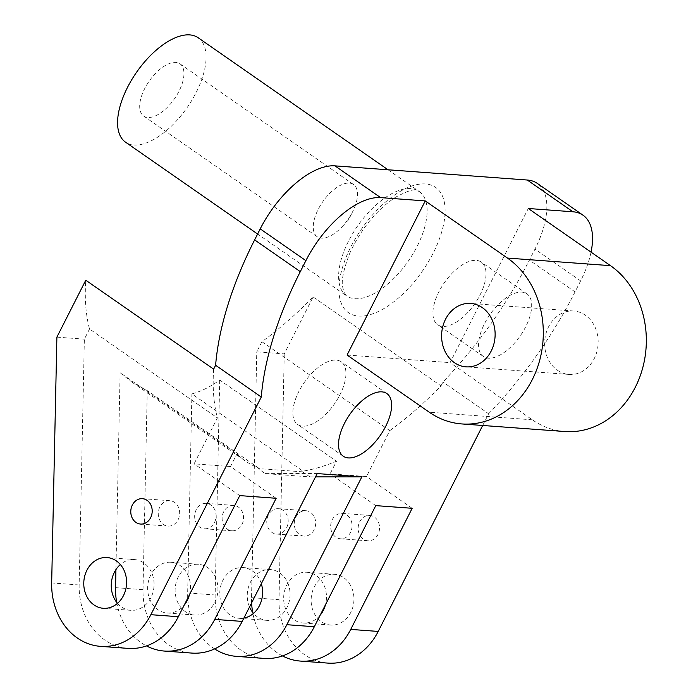 <?xml version="1.0" encoding="UTF-8"?>
<svg xmlns="http://www.w3.org/2000/svg" width="698" height="698" viewBox="0 0 698 698"><rect width="100%" height="100%" fill="white"/><g stroke="black" fill="none" stroke-linecap="round" stroke-linejoin="round"><path stroke-width="0.52" stroke-dasharray="3.49 2.62" d="M261.925 341.697L256.768 351.853L284.243 353.877L313.114 296.964A256.951 124.576 -55.2 0 1 261.925 341.697L389.798 430.614L366.502 476.542L330.093 473.863L336.497 461.247L219.713 380.035C210.726 386.648 201.46 391.273 191.898 393.899L302.976 471.141A256.951 124.576 124.8 0 0 336.497 461.247M251.62 602.871A63.605 53.476 94.2 0 1 251.55 597.663L256.768 351.853M282.472 655.928A63.605 53.476 94.2 0 1 252.685 612.382M412.169 508.301L366.502 476.542M340.842 538.795A12.721 10.697 94.2 0 1 340.432 538.769A12.721 10.697 94.2 0 1 330.686 525.542A12.721 10.697 94.2 0 1 341.889 513.379A12.721 10.697 94.2 0 1 342.299 513.396A12.721 10.697 94.2 0 1 352.045 526.624A12.721 10.697 94.2 0 1 340.842 538.795M320.19 615.174A25.442 21.385 94.2 0 1 304.014 623.061A25.442 21.385 94.2 0 1 303.194 623.017A25.442 21.385 94.2 0 1 283.702 596.563A25.442 21.385 94.2 0 1 306.108 572.238A25.442 21.385 94.2 0 1 306.928 572.273A25.442 21.385 94.2 0 1 325.442 604.808M389.798 430.614A256.951 124.576 -55.2 0 0 440.996 385.889L313.114 296.964M440.996 385.889L442.96 382.007A254.404 123.337 124.8 0 0 529.381 260.127L534.965 249.116A76.318 37.003 124.8 0 0 537.329 183.426M482.693 425.475L488.635 413.766L442.96 382.007M327.868 663.1A63.605 53.476 94.2 0 1 279.026 599.687L284.243 353.877M331.489 625.085A25.442 21.385 94.2 0 1 330.669 625.042A25.442 21.385 94.2 0 1 311.177 598.587A25.442 21.385 94.2 0 1 333.583 574.253A25.442 21.385 94.2 0 1 334.403 574.297A25.442 21.385 94.2 0 1 353.903 600.751A25.442 21.385 94.2 0 1 331.489 625.085M369.364 515.403A12.721 10.697 94.2 0 1 369.774 515.421A12.721 10.697 94.2 0 1 379.52 528.648A12.721 10.697 94.2 0 1 368.317 540.819A12.721 10.697 94.2 0 1 367.907 540.793A12.721 10.697 94.2 0 1 358.161 527.566A12.721 10.697 94.2 0 1 369.364 515.403M302.618 471.839L257.972 468.55L265.231 473.593L309.877 476.882L302.618 471.839L302.976 471.141M257.972 468.55L258.33 467.861L147.252 390.618L131.494 381.815L120.117 372.697L236.901 453.909A256.951 124.576 124.8 0 0 245.312 460.968A256.951 124.576 124.8 0 0 258.33 467.861M276.172 498.285L230.497 466.526L236.901 453.909M230.497 466.526L194.096 463.847L217.401 417.919L89.519 328.994A256.951 124.576 -55.2 0 1 85.767 280.221M213.64 369.146A256.951 124.576 124.8 0 0 217.401 417.919M469.51 310.566A38.163 18.497 124.8 0 0 481.254 262.073A38.163 18.497 124.8 0 0 449.416 276.234A38.163 18.497 124.8 0 0 437.681 324.736A38.163 18.497 124.8 0 0 469.51 310.566M329.447 410.293A38.163 18.497 124.8 0 0 341.182 361.8A38.163 18.497 124.8 0 0 309.345 375.969A38.163 18.497 124.8 0 0 297.61 424.463A38.163 18.497 124.8 0 0 329.447 410.293M375.768 505.622L330.093 473.863M127.987 648.381A63.605 53.476 -85.8 0 1 79.144 584.968L84.362 339.158L89.519 328.994M239.763 495.606L194.096 463.847M169.483 500.684A12.721 10.697 -85.8 0 0 158.28 512.847A12.721 10.697 -85.8 0 0 168.026 526.074A12.721 10.697 -85.8 0 0 168.436 526.1A12.721 10.697 -85.8 0 0 179.648 513.929A12.721 10.697 -85.8 0 0 169.893 500.702A12.721 10.697 -85.8 0 0 169.483 500.684M117.491 603.351A25.442 21.385 -85.8 0 0 130.788 610.322A25.442 21.385 -85.8 0 0 131.617 610.366A25.442 21.385 -85.8 0 0 154.022 586.032A25.442 21.385 -85.8 0 0 134.531 559.578A25.442 21.385 -85.8 0 0 133.702 559.534A25.442 21.385 -85.8 0 0 120.353 564.534M265.231 473.593L317.206 473.576M147.252 390.618L143.02 589.67A63.605 53.476 -85.8 0 0 191.863 653.084M195.492 615.069A25.442 21.385 -85.8 0 0 217.898 590.735A25.442 21.385 -85.8 0 0 198.407 564.281A25.442 21.385 -85.8 0 0 197.578 564.246A25.442 21.385 -85.8 0 0 175.172 588.571A25.442 21.385 -85.8 0 0 194.672 615.025A25.442 21.385 -85.8 0 0 195.492 615.069M233.368 505.387A12.721 10.697 -85.8 0 0 222.156 517.55A12.721 10.697 -85.8 0 0 231.911 530.777A12.721 10.697 -85.8 0 0 232.321 530.803A12.721 10.697 -85.8 0 0 243.523 518.631A12.721 10.697 -85.8 0 0 233.778 505.404A12.721 10.697 -85.8 0 0 233.368 505.387M263.984 658.397A63.605 53.476 94.2 0 1 215.141 594.984L219.713 380.035M305.488 510.7A12.721 10.697 94.2 0 1 305.899 510.718A12.721 10.697 94.2 0 1 315.644 523.945A12.721 10.697 94.2 0 1 304.441 536.116A12.721 10.697 94.2 0 1 304.031 536.09A12.721 10.697 94.2 0 1 294.286 522.863A12.721 10.697 94.2 0 1 305.488 510.7M249.535 606.972A25.442 21.385 94.2 0 1 269.707 569.551A25.442 21.385 94.2 0 1 270.527 569.594A25.442 21.385 94.2 0 1 290.019 596.048A25.442 21.385 94.2 0 1 267.613 620.382A25.442 21.385 94.2 0 1 266.793 620.339A25.442 21.385 94.2 0 1 253.487 613.368M515.185 342.325A38.163 18.497 -55.2 0 1 483.348 356.495A38.163 18.497 -55.2 0 1 495.083 307.993A38.163 18.497 -55.2 0 1 526.92 293.832A38.163 18.497 -55.2 0 1 515.185 342.325M56.887 337.134L84.362 339.158M115.929 569.594L120.117 372.697M309.877 476.882L315.531 476.882M189.446 594.792A25.442 21.385 -85.8 0 0 170.931 562.256A25.442 21.385 -85.8 0 0 170.111 562.222A25.442 21.385 -85.8 0 0 147.697 586.547A25.442 21.385 -85.8 0 0 167.197 613.001A25.442 21.385 -85.8 0 0 168.017 613.045A25.442 21.385 -85.8 0 0 184.185 605.166M204.846 528.779A12.721 10.697 -85.8 0 0 216.048 516.616A12.721 10.697 -85.8 0 0 206.303 503.389A12.721 10.697 -85.8 0 0 205.893 503.363A12.721 10.697 -85.8 0 0 194.69 515.534A12.721 10.697 -85.8 0 0 204.435 528.761A12.721 10.697 -85.8 0 0 204.846 528.779M214.618 648.904A63.605 53.476 94.2 0 1 187.806 599.355M187.736 598.16A63.605 53.476 94.2 0 1 187.666 592.96L191.898 393.899M198.136 37.727A63.605 30.834 -55.2 0 1 191.95 100.111A63.605 30.834 -55.2 0 1 133.903 144.992A63.605 30.834 -55.2 0 1 125.518 142.165M564.856 431.53A89.039 74.861 -85.8 0 1 532.304 419.795L450.097 362.628L528.29 208.493M557.432 370.254A31.803 26.733 -85.8 0 0 569.062 374.442A31.803 26.733 -85.8 0 0 596.825 351.888A31.803 26.733 -85.8 0 0 585.36 315.208A31.803 26.733 -85.8 0 0 573.73 311.011A31.803 26.733 -85.8 0 0 545.976 333.565A31.803 26.733 -85.8 0 0 557.432 370.254M357.14 198.546A31.803 15.417 -55.2 0 1 352.603 211.782A31.803 15.417 -55.2 0 1 342.448 226.379A31.803 15.417 -55.2 0 1 317.224 236.735A31.803 15.417 -55.2 0 1 313.611 222.714A31.803 15.417 -55.2 0 1 330.695 192.439A31.803 15.417 -55.2 0 1 353.528 184.516A31.803 15.417 -55.2 0 1 357.14 198.546M183.591 77.862A31.803 15.417 124.8 0 0 179.988 63.841A31.803 15.417 124.8 0 0 157.146 71.763A31.803 15.417 124.8 0 0 140.062 102.03A31.803 15.417 124.8 0 0 143.675 116.051A31.803 15.417 124.8 0 0 166.508 108.138A31.803 15.417 124.8 0 0 183.591 77.862M347.063 355.038L450.097 362.628M261.331 583.72A25.442 21.385 -85.8 0 0 243.052 567.57A25.442 21.385 -85.8 0 0 242.232 567.526A25.442 21.385 -85.8 0 0 219.818 591.86A25.442 21.385 -85.8 0 0 239.318 618.315A25.442 21.385 -85.8 0 0 240.138 618.358A25.442 21.385 -85.8 0 0 243.907 618.07M278.013 508.676A12.721 10.697 -85.8 0 0 266.811 520.839A12.721 10.697 -85.8 0 0 276.556 534.066A12.721 10.697 -85.8 0 0 276.966 534.092A12.721 10.697 -85.8 0 0 288.169 521.921A12.721 10.697 -85.8 0 0 278.423 508.694A12.721 10.697 -85.8 0 0 278.013 508.676M116.688 602.365A63.605 53.476 -85.8 0 0 146.467 645.912M591.049 252.135A76.318 37.003 -55.2 0 1 580.631 280.875L575.047 291.886L529.381 260.127M488.635 413.766A254.404 123.337 124.8 0 0 575.047 291.886M251.55 597.663L279.026 599.687M358.493 316.063A76.318 37.003 124.8 0 0 433.222 253.042A76.318 37.003 124.8 0 0 425.518 183.958A76.318 37.003 124.8 0 0 350.797 246.979A76.318 37.003 124.8 0 0 358.493 316.063M410.799 188.608A63.605 30.834 124.8 0 0 352.752 233.49A63.605 30.834 124.8 0 0 346.557 295.873A63.605 30.834 124.8 0 0 354.942 298.7A63.605 30.834 124.8 0 0 412.998 253.828A63.605 30.834 124.8 0 0 419.184 191.444A63.605 30.834 124.8 0 0 410.799 188.608M79.144 584.968L51.669 582.943M143.02 589.67L115.545 587.655M187.666 592.96L215.141 594.984M532.304 419.795L429.27 412.204M580.631 280.875L534.965 249.116M369.774 515.421L342.299 513.396M367.907 540.793L340.432 538.769M334.403 574.297L306.928 572.273M330.669 625.042L303.194 623.017M245.312 460.968L131.494 381.823M483.348 356.495L437.681 324.736M526.92 293.832L481.254 262.073M388.018 169.771L419.184 191.444L415.45 190.292C413.574 188.949 406.943 191.252 395.574 197.202C376.484 209.932 361.232 228.586 349.803 253.173C343.521 269.445 341.165 280.788 342.718 287.183L343.87 292.043L346.557 295.873L257.614 234.022M343.276 456.222L297.61 424.463M386.849 393.559L341.182 361.8M194.672 615.025L167.197 613.001M198.407 564.281L170.931 562.256M233.778 505.404L206.303 503.389M231.911 530.777L204.435 528.761M573.73 311.011L470.705 303.429M569.062 374.442L466.028 366.851M342.448 226.379L348.555 219.8L352.603 211.782M179.988 63.841L353.528 184.516M143.675 116.051L317.224 236.735M266.793 620.339L239.318 618.315M270.527 569.594L243.052 567.57M304.031 536.09L276.556 534.066M305.899 510.718L278.423 508.694M134.531 559.578L107.056 557.554M130.788 610.322L103.313 608.298M168.026 526.074L140.551 524.05M169.893 500.702L142.418 498.677"/><path stroke-width="1.05" d="M146.467 645.912A63.605 53.476 -85.8 0 0 164.388 651.06L191.863 653.084A63.605 53.476 -85.8 0 0 242.206 621.412L317.206 473.576L361.852 476.865L286.852 624.701L314.327 626.725L375.768 505.622L412.169 508.301L350.736 629.404A63.605 53.476 94.2 0 1 300.393 661.076A63.605 53.476 94.2 0 1 282.472 655.928M252.685 612.382A63.605 53.476 94.2 0 1 251.62 602.871M325.442 604.808A25.442 21.385 94.2 0 1 320.19 615.174M482.693 425.475L378.211 631.428A63.605 53.476 94.2 0 1 327.868 663.1L300.393 661.076M164.388 651.06A63.605 53.476 -85.8 0 0 214.731 619.388L276.172 498.285L239.763 495.606L178.33 616.709A63.605 53.476 -85.8 0 1 127.987 648.381L100.512 646.357A63.605 53.476 -85.8 0 1 51.669 582.943L56.887 337.134L85.767 280.221L213.64 369.146L215.612 365.263A254.404 123.337 124.8 0 1 254.63 239.894L260.214 228.883A76.318 37.003 124.8 0 1 334.944 165.862L527.269 180.023A76.318 37.003 124.8 0 1 537.329 183.426L582.996 215.176A76.318 37.003 -55.2 0 1 591.049 252.135M100.512 646.357A63.605 53.476 -85.8 0 0 150.855 614.685L261.279 397.022L215.612 365.263M140.97 524.076A12.721 10.697 -85.8 0 0 152.173 511.904A12.721 10.697 -85.8 0 0 142.418 498.677A12.721 10.697 -85.8 0 0 142.008 498.66A12.721 10.697 -85.8 0 0 130.805 510.823A12.721 10.697 -85.8 0 0 140.551 524.05A12.721 10.697 -85.8 0 0 140.97 524.076M106.227 557.51A25.442 21.385 -85.8 0 0 83.821 581.844A25.442 21.385 -85.8 0 0 103.313 608.298A25.442 21.385 -85.8 0 0 104.142 608.342A25.442 21.385 -85.8 0 0 126.547 584.008A25.442 21.385 -85.8 0 0 107.056 557.554A25.442 21.385 -85.8 0 0 106.227 557.51M120.353 564.534A25.442 21.385 -85.8 0 0 117.491 603.351M314.327 626.725A63.605 53.476 94.2 0 1 263.984 658.397L236.509 656.373A63.605 53.476 94.2 0 1 214.618 648.904M253.487 613.368A25.442 21.385 94.2 0 1 249.535 606.972M375.114 442.052A38.163 18.497 -55.2 0 1 343.276 456.222A38.163 18.497 -55.2 0 1 355.02 407.719A38.163 18.497 -55.2 0 1 386.849 393.559A38.163 18.497 -55.2 0 1 375.114 442.052M116.688 602.365A63.605 53.476 -85.8 0 1 115.545 587.655L115.929 569.594M315.531 476.882L361.852 476.865M184.185 605.166A25.442 21.385 -85.8 0 0 189.446 594.792M286.852 624.701A63.605 53.476 94.2 0 1 236.509 656.373M187.806 599.355A63.605 53.476 94.2 0 1 187.736 598.16M257.614 234.022L125.518 142.165A63.605 30.834 -55.2 0 1 131.704 79.781A63.605 30.834 -55.2 0 1 189.751 34.9A63.605 30.834 -55.2 0 1 198.136 37.727L388.018 169.771M461.832 423.939A89.039 74.861 -85.8 0 0 539.554 360.796A89.039 74.861 -85.8 0 0 507.463 258.077L425.257 200.911L347.063 355.038L429.27 412.204A89.039 74.861 -85.8 0 0 461.832 423.939L564.856 431.53A89.039 74.861 -85.8 0 0 642.579 368.387A89.039 74.861 -85.8 0 0 610.497 265.659L528.29 208.493L572.936 211.782A76.318 37.003 -55.2 0 1 582.996 215.176M482.327 307.617A31.803 26.733 -85.8 0 0 470.705 303.429A31.803 26.733 -85.8 0 0 442.942 325.975A31.803 26.733 -85.8 0 0 454.407 362.663A31.803 26.733 -85.8 0 0 466.028 366.851A31.803 26.733 -85.8 0 0 493.791 344.306A31.803 26.733 -85.8 0 0 482.327 307.617M243.907 618.07A25.442 21.385 -85.8 0 0 261.331 583.72M254.63 239.894L300.306 271.653A254.404 123.337 124.8 0 0 261.279 397.022M300.306 271.653L305.89 260.642A76.318 37.003 -55.2 0 1 380.611 197.621L425.257 200.911M178.33 616.709L150.855 614.685M610.497 265.659L507.463 258.077M242.206 621.412L214.731 619.388M305.89 260.642L260.214 228.883M380.611 197.621L334.944 165.862M572.936 211.782L527.269 180.023M350.736 629.404L378.211 631.428"/></g></svg>
